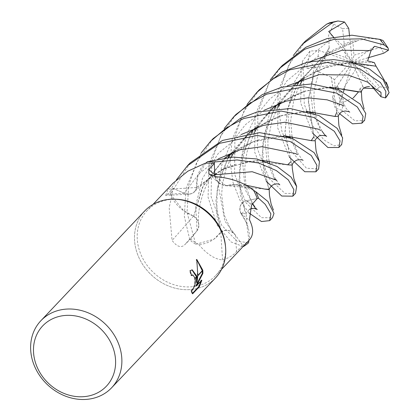 <?xml version="1.0" encoding="UTF-8"?>
<svg xmlns="http://www.w3.org/2000/svg" width="420" height="420" viewBox="0 0 420 420"><rect width="100%" height="100%" fill="white"/><g stroke="black" fill="none" stroke-linecap="round" stroke-linejoin="round"><path stroke-width="0.32" stroke-dasharray="2.1 1.58" d="M225.409 245.501A47.208 40.593 43.4 0 1 215.696 275.525A47.208 40.593 43.4 0 1 168.861 282.796A47.208 40.593 43.4 0 1 137.445 241.232A47.208 40.593 43.4 0 1 147.1 210.646A47.208 40.593 43.4 0 1 176.536 199.28M171.507 197.164L169.171 207.685L172.069 240.419C176.809 246.666 180.989 248.152 184.606 244.876L190.622 239.001L197.138 230.638A10.526 9.051 -136.6 0 0 193.536 216.059A37.254 32.03 43.4 0 1 171.507 197.164A47.208 40.593 43.4 0 1 173.177 188.412L184.244 193.242A10.526 9.051 -136.6 0 0 189.221 194.129A10.526 9.051 -136.6 0 0 196.749 187.404A824.723 588.856 -137.2 0 1 168.11 189.021L165.622 195.468L167.512 194.213L173.177 188.412M198.833 244.561C206.876 254.184 214.788 259.303 222.579 259.917C228.701 258.085 233.363 255.281 236.565 251.517L242.571 245.275L235.536 235.274A10.526 9.051 -136.6 0 0 220.804 232.108A37.254 32.03 43.4 0 1 198.833 244.561A47.208 40.593 43.4 0 1 190.622 239.001M257.234 198.566L246.372 200.75A10.526 9.051 -136.6 0 0 240.865 213.365A37.254 32.03 43.4 0 1 249.322 239.962A47.208 40.593 43.4 0 1 242.571 245.275M249.322 239.962L249.601 239.684M225.53 246.776L225.545 246.934A48.73 41.905 43.4 0 1 184.737 289.643A48.73 41.905 43.4 0 1 134.747 242.524A48.736 41.905 43.4 0 1 144.711 210.956M215.518 277.93A48.736 41.905 43.4 0 1 167.176 285.432A48.736 41.905 43.4 0 1 134.747 242.524A48.73 41.905 43.4 0 1 175.098 199.222L175.261 199.227M191.935 269.845L189.567 270.758A48.121 41.38 43.4 0 1 190.958 275.546L191.431 275.163M190.958 275.546L191.531 275.567M192.371 275.006L193.358 275.609L194.323 277.331L194.822 279.877L194.728 282.86L194.098 285.815L192.024 289.952L190.869 290.488L192.066 293.764L192.381 293.433M192.066 293.764L192.659 293.79M190.869 290.488L191.441 290.509M197.788 275.819L197.815 275.436M196.865 259.817L196.203 259.434C197.678 267.031 197.747 274.712 196.413 282.481M196.203 259.434L196.796 259.46M196.523 277.158L196.481 276.843M189.567 270.758L190.15 270.784M201.023 281.059L201.285 280.145L195.82 285.925M202.303 271.047L202.277 270.716M201.285 280.145L201.863 280.166M196.749 187.404A37.254 32.03 43.4 0 1 205.102 163.265M173.187 183.062L168.11 189.021M214.877 176.521A10.526 9.051 -136.6 0 0 218.946 183.104A10.526 9.051 -136.6 0 0 226.002 185.734A37.254 32.03 43.4 0 1 253.192 189.719M226.002 185.734A824.723 310.769 -54.8 0 1 216.169 176.752M240.865 213.365A824.723 145.409 7.7 0 0 249.832 220.573M220.804 232.108A824.723 149.252 78.2 0 0 222.579 259.917M193.536 216.059A824.723 304.547 140.8 0 1 172.069 240.419M266.254 181.23L254.688 152.103L255.077 115.306L270.223 79.91M282.371 65.41L269.288 82.756L257.88 112.34L257.491 149.095L269.152 178.469L285.038 193.436L295.502 193.368M289.301 157.043L277.694 127.859L278.135 90.93L293.349 55.456M305.361 41.108L288.619 65.42L280.865 88.037L279.043 111.631L281.857 131.15L288.614 148.139L306.443 168.194L318.623 168.924M259.361 89.743L243.779 111.568L234.896 136.637L234.575 174.053L246.036 202.876L261.545 217.707L272.47 217.718M248.992 212.972L239.862 200.072L233.042 182.579L230.102 161.789L232.087 139.608L247.186 104.265M312.596 133.119L300.689 103.047L301.256 66.481L302.468 61.199L309.95 51.098L318.88 50.421L352.364 62.328L321.988 62.024L328.193 51.429L329.248 47.612L314.323 72.954L308.343 99.293L313.934 136.668L315.215 140.789M213.187 138.558L196.66 162.424L188.716 185.467L187.036 212.457L195.778 244.303A48.73 41.9 43.4 0 1 189.856 240.067L184.285 216.127L186.06 188.276L201.212 152.87M335.186 87.517L334.415 79.769L346.71 66.554L318.15 56.453L311.036 61.441L310.564 62.507L307.713 62.265L305.823 62.963L303.151 67.972L304.295 104.407L312.795 125.969L323.998 139.939L333.947 145.866L341.691 144.538M236.024 114.413L220.589 136.253L211.843 161.012L211.071 196.513L221.56 225.131L236.875 241.117L248.566 242.76M243.122 246.53L230.963 241.92L217.077 225.073L208.073 197.321L209.108 163.91L224.207 128.557M339.617 113.699L335.081 107.809L332.451 97.298L339.139 106.234L339.801 98.616L335.391 88.641M353.288 97.907L343.954 101.945L341.764 110.224L355.11 120.897L364.597 120.314M196.66 187.488C194.791 193.3 190.649 195.206 184.244 193.205L171.796 187.856L176.421 179.855M190.171 162.892L170.373 194.203A48.73 41.9 43.4 0 1 171.796 187.856M170.373 194.203L183.593 210.693L193.757 216.216M193.604 216.179C198.933 220.6 200.099 225.414 197.101 230.617L189.856 240.067M195.778 244.303L213.953 239.159L220.988 231.966M220.93 232.097C226.097 229.016 230.958 230.081 235.51 235.3L243.343 246.298M248.95 240.371L246.577 223.094L240.76 213.124M240.881 213.234C238.744 206.913 240.581 202.76 246.393 200.781L257.224 198.524M253.486 190.234L236.381 184.695L225.75 185.729M264.432 189.016L225.782 185.666L218.873 182.941L214.93 176.531M214.52 169.381L214.31 163.411M205.648 163.222L197.453 177.03L196.702 187.64M356.963 40.992L324.461 55.073L298.704 82.241M289.979 136.248L287.653 111.184L293.911 82.856L309.839 56.632L333.512 37.039L341.891 44.782L352.858 40.819L356.963 40.903L324.455 55.204L298.967 82.031M297.628 84.273L287.5 109.363L285.044 132.363L291.113 161.548L292.157 165.071M287.831 164.845L249.758 161.217L221.87 169.575L196.644 187.583M297.486 84.289L287.611 108.523L284.97 131.833L291.16 161.674M262.18 160.356L255.738 160.498L225.335 167.843L196.555 187.488M356.963 40.819L368.23 38.131L380.756 39.69M360.05 88.489L361.384 91.817M309.95 51.098L306.81 68.549L352.364 62.328L363.636 88.142L362.927 86.662L360.092 88.599L361.294 92.153M331.569 87.433L305.975 90.814L279.494 103.126M271.877 108.89L249.711 136.211L239.636 167.843L240.251 194.187L244.834 210.184L242.004 213.497L240.839 213.145M331.343 87.376L325.815 87.486L302.705 91.739L279.064 103.278M271.688 108.911L253.507 129.56M251.407 132.983L241.542 157.416L238.98 180.716L244.928 210.436L246.204 213.838L240.959 213.171M360.129 88.694L358.365 92.096M306.81 68.549L314.186 66.733L321.988 62.024M193.694 216.242L202.272 187.688L222.584 160.424L252.882 141.797L285.542 136.048M329.354 47.654L313.94 73.673L308.154 100.679L313.971 136.773M285.259 135.965L278.281 136.238L255.607 140.7L232.801 152.119M225.44 157.726L203.485 185.047L193.589 216.29M329.154 47.57L328.592 35.359L333.69 24.145L329.826 22.706M331.186 77.091L336.851 112.172L338.336 116.261M308.616 111.731L283.274 115.038L256.247 127.617M248.829 133.245L227.546 159.028L217.208 188.522L216.757 214.982L221.004 232.04M334.415 79.769L331.181 77.091M331.264 77.012L336.919 112.387M308.354 111.662L301.744 111.904L278.906 116.298L255.764 127.79M248.624 133.271L230.48 153.914M228.328 157.427L218.983 179.959L215.838 201.642L221.03 232.16M331.112 77.159L319.316 72.188L310.564 62.507M376.01 66.208L345.251 63.352L324.287 67.956L302.642 78.713M294.845 84.593L272.517 112.329L262.668 143.866L263.597 171.024L269.089 189.63M354.307 63.021L349.571 63.005L326.245 67.232L302.258 78.85M294.641 84.62L276.523 105.231M274.454 108.596L264.422 133.544L262.001 157.311L268.354 186.737M268.307 186.638L269.178 189.299M245.537 185.105L234.575 184.8L225.829 185.561M387.193 85.176L389.014 92.915M352.858 40.819L353.908 55.204L380.525 47.434L381.402 39.921M362.927 86.662L355.53 69.636L341.019 92.305L343.954 101.945M332.451 97.298L335.433 88.657M339.139 106.234L343.46 91.88M344.479 88.51L352.364 62.328L335.423 88.825M336.137 87.559L352.364 62.328L346.71 66.554M374.582 46.268L352.364 62.328L367.631 60.921M367.778 57.866L352.364 62.328L359.977 62.622L379.57 86.73L387.718 87.959M374.325 62.59L359.977 62.622M349.477 35.264L352.364 62.328L345.707 57.629L328.193 51.429M345.707 57.629L342.568 28.718L333.69 24.145M381.024 92.463L352.364 62.328L355.53 69.636M372.656 87.386L352.364 62.328L353.908 55.204M328.713 31.489L352.364 62.328L341.891 44.782M184.244 193.242A822.47 587.249 -137.2 0 1 167.512 194.213M246.372 200.75A822.47 145.01 7.7 0 0 251.585 204.96M235.536 235.274A822.47 148.848 78.2 0 0 236.565 251.517M197.138 230.638A822.47 303.718 140.8 0 1 184.606 244.876M303.151 67.972A48.736 41.905 43.4 0 1 302.72 64.932A48.736 41.905 43.4 0 1 302.468 61.199M341.764 110.224A48.736 41.905 43.4 0 1 335.081 107.809M318.15 56.453A36.551 31.427 43.4 0 1 318.88 50.421M290.325 137.608L297.602 154.634M218.311 158.834L199.117 173.602L184.244 193.205M287.332 85.853L269.776 99.01L255.985 115.721L246.545 135.172L241.957 154.996L245.233 189.814L255.78 208.761M252.478 203.941L246.393 200.781M314.186 66.733L310.485 90.594L312.947 111.862M313.283 113.242L320.759 130.436M241.358 134.458L218.316 153.347L202.545 178.343L195.683 205.727L197.101 230.622M339.801 98.616L343.665 106.019M264.338 110.161L245.443 124.635L230.958 143.315L221.834 164.85L218.4 186.265L224.936 221.125L235.51 235.3M310.38 61.488L286.639 81.165L270.784 107.51L264.647 135.802L266.921 160.703M267.32 162.131L274.239 178.742M341.019 92.305A36.551 31.427 43.4 0 1 335.286 88.877M380.525 47.434A36.551 31.427 43.4 0 1 383.618 53.277M342.568 28.718A36.551 31.427 43.4 0 1 348.747 28.418M379.57 86.73A36.551 31.427 43.4 0 1 375.296 90.647M221.555 269.33L215.696 275.525M192.224 269.84L191.646 269.819M191.447 290.53L191.021 290.509M189.221 194.129L165.622 195.468M218.946 183.104L208.845 173.859M152.959 204.451L147.1 210.646M380.257 39.548L380.777 39.701M255.738 160.498C262.852 160.729 266.07 161.044 265.403 161.427L265.235 161.369M303.062 160.414L302.253 159.873L297.812 153.216L292.394 138.448M292.016 136.458L290.708 120.524L293.543 101.504L297.365 90.326L300.31 84.042M303.403 78.671L304.521 76.939L320.366 59.031L333.349 49.928L351.897 42.157M194.938 191.179L211.276 176.096L223.424 168.934L236.597 163.978M357.094 91.67L357.425 91.775M242.004 213.497L242.351 213.607M363.715 107.998L364.119 108.964M330.12 87.055L329.774 86.961M325.815 87.486L333.601 88.064M248.031 227.577L246.75 222.264L246.204 213.838M257.255 209.517L252.2 203.075L246.944 189.394L245.999 185.357M245.963 185.189L244.708 168.1L246.892 152.371L254.263 132.783M257.418 127.307L262.768 119.684L272.149 109.625L291.365 96.464L304.61 91.224M246.094 213.98L246.86 212.037L249.527 209.328M322.035 131.155L317.714 121.832L315.357 114.014M314.969 112.014L313.856 100.511L314.181 89.686L320.156 66.633L327.863 52.101M198.77 224.926C196.282 206.777 206.267 177.151 221.965 162.351C230.627 152.623 243.044 145.068 259.208 139.687M278.281 136.238L283.579 136.259L290.152 137.566M349.671 112.192L346.038 108.292L340.447 96.495L338.447 89.738M337.995 87.68L337.628 85.633M233.945 233.504L231.131 230.47L224.175 214.914L221.655 194.586L222.448 184.112L225.813 169.754L231.21 157.206M234.334 151.72L247.16 135.812L257.618 127.171L269.504 120.272L281.668 115.511M341.392 134.342L341.759 135.224M301.744 111.904L307.629 112.035L312.291 112.896M306.495 111.184L305.765 111.006M279.82 184.81L277.998 182.663L274.365 176.983L269.467 162.971M269.047 160.876L268.086 154.555L267.887 140.779L271.903 121.091L277.294 108.365M280.423 102.974L285.217 96.107L298.494 82.415L312.816 72.886L328.062 66.764M349.571 63.005L356.139 63.551M355.257 63.31L354.926 63.21M234.575 184.8L240.686 185.283"/><path stroke-width="0.63" d="M175.261 199.227L176.536 199.28A47.208 40.593 43.4 0 1 225.351 244.944A47.208 40.593 43.4 0 1 225.409 245.501L225.53 246.776M249.322 239.962C253.57 235.358 253.743 228.895 249.832 220.573L249.501 219.408L251.585 204.96L257.234 198.566A47.208 40.593 43.4 0 0 253.192 189.719C243.017 182.285 230.68 177.965 216.169 176.752L208.845 173.859L208.908 169.543L214.347 163.417L214.672 174.773A10.526 9.051 -136.6 0 0 214.877 176.521M40.845 320.764A48.736 41.905 43.4 0 1 89.192 313.262A48.736 41.905 43.4 0 1 121.621 356.165A48.736 41.905 43.4 0 1 111.657 387.739A48.736 41.905 43.4 0 1 63.315 395.241A48.736 41.905 43.4 0 1 30.881 352.338A48.736 41.905 43.4 0 1 40.845 320.764L144.711 210.956A48.736 41.905 43.4 0 1 193.053 203.448A48.736 41.905 43.4 0 1 225.488 246.356A48.73 41.905 43.4 0 1 225.545 246.934M115.374 357.782A43.859 37.711 43.4 0 1 78.965 396.753A43.859 37.711 43.4 0 1 33.71 354.333A43.859 37.711 43.4 0 1 70.124 315.362A43.859 37.711 43.4 0 1 115.374 357.782M175.098 199.222A48.73 41.905 43.4 0 1 225.488 246.356A48.736 41.905 43.4 0 1 215.518 277.93L111.657 387.739M196.985 282.508L197.788 275.819L202.823 270.496L202.913 273.368L196.397 285.947L201.863 280.166L199.406 286.661L192.659 293.79L191.441 290.509L192.602 289.979L194.67 285.842L195.3 282.886L195.211 278.544L197.017 276.633L196.985 282.508L196.413 282.481L196.523 277.158M191.431 275.163L192.371 275.006M195.211 278.544A7.786 2.825 92.4 0 0 195.148 278.255L192.938 275.026L191.531 275.567A48.736 41.905 -136.6 0 0 190.15 270.784L192.224 269.84L196.964 276.334A12.81 4.651 -87.6 0 1 197.017 276.633M192.381 293.433L198.807 286.634L199.406 286.661M202.792 270.175L197.815 275.436L196.796 259.46L202.792 270.175A17.64 6.4 -87.6 0 1 202.823 270.496M196.481 276.843L191.935 269.845M196.964 276.334L195.148 278.255M198.807 286.634L201.023 281.059M196.397 285.947L195.82 285.925L202.346 273.346L202.303 271.047M202.277 270.716L196.865 259.817M202.346 273.346L202.913 273.368M214.347 163.417A47.208 40.593 43.4 0 0 205.102 163.265L187.814 171.203L173.187 183.062L152.959 204.451M270.223 79.91L279.568 68.376L304.857 49.224L333.916 39.343L361.515 38.845L384.326 45.024L388.159 48.137L388.463 50.221L374.582 46.268L371.065 50.568L367.631 60.921L374.325 62.59L376.01 66.208M380.756 39.69L382.967 40.462L379.774 39.343L351.876 35.212L326.996 38.582L305.891 47.25L282.371 65.41M214.31 163.411L214.258 162.01L237.085 159.947L258.62 162.997L276.239 170.525L288.335 179.912L293.885 189.656L292.84 196.187L281.768 196.04L266.254 181.23M292.834 196.182L295.502 193.368L296.656 186.538L291.018 177.072L277.174 166.541L256.956 158.986L233.105 157.101L207.454 161.695A48.73 41.9 43.4 0 1 214.258 162.01M293.349 55.456L302.573 44.053L332.903 22.396L337.948 21L344.563 22.003L328.713 31.489L333.512 37.034M337.948 21L329.826 22.706L326.644 24.166L305.361 41.108L302.573 44.053M176.421 179.855L187.378 165.847L219.723 143.315L257.303 135.455L290.304 141.572L311.341 155.584L316.916 165.354L315.898 171.801L304.794 171.743L289.301 157.043M315.898 171.801L318.623 168.924L319.431 161.569L314.123 152.644L292.703 138.579L259.539 132.641L222.422 140.448L190.171 162.892L187.378 165.847M247.186 104.265L256.589 92.668L272.139 79.406L289.821 69.814L327.217 62.47L359.767 68.801L380.441 82.535L385.844 91.34L385.581 97.949L380.977 96.758L381.024 92.463L374.955 88.625L363.636 88.142M385.581 97.949L389.12 92.531L383.119 79.695L369.584 69.148L350.705 62.024L333.469 59.556L307.419 62.113L281.458 72.371L259.361 89.743L256.589 92.668M257.224 198.524L258.562 198.245L265.235 204.33L270.879 213.848L269.714 220.631L261.476 221.534L248.992 212.972M269.714 220.631L272.47 217.718L273.987 213.418L267.923 201.49L255.785 191.704A48.73 41.9 43.4 0 1 258.562 198.245M201.212 152.87L210.457 141.44L225.971 128.179L243.716 118.508L281.137 111.074L313.682 117.411L334.32 131.292L340.022 140.879L338.887 147.494L327.91 147.52L312.596 133.119M338.887 147.494L341.691 144.538L342.652 137.886L337.134 128.315L318.98 115.558L290.199 108.517L257.108 111.956L240.408 118.377L213.187 138.558M248.95 240.371L248.566 242.76A48.73 41.9 43.4 0 1 243.479 246.493L243.122 246.53M224.207 128.557L233.572 117.007L249.113 103.766L266.816 94.122L304.185 86.767L336.683 93.124L357.331 106.964L363.085 116.424L361.872 123.197L352.522 123.827L339.617 113.699M364.597 120.314L365.783 113.505L360.113 104.023L339.181 90.022L311.582 83.948L281.983 87.108L262.316 94.573L236.024 114.413M255.785 191.704L253.486 190.234M214.93 176.531L214.52 169.381M207.454 161.695L205.648 163.222M298.967 82.031L297.628 84.273M291.113 161.548L287.658 164.787M298.704 82.241L297.486 84.289M292.157 165.071L287.831 164.845L262.18 160.356M361.294 92.153L331.569 87.433M279.494 103.126L271.877 108.89M361.384 91.817L357.425 91.775L331.343 87.376M279.064 103.278L271.688 108.911M253.507 129.56L251.407 132.983M358.365 92.096L353.288 97.907M285.542 136.048L311.225 140.616L313.934 136.668M315.215 140.789L311.383 140.668L285.259 135.965M232.801 152.119L225.44 157.726M336.851 112.172L334.966 116.44L308.616 111.731M256.247 127.617L248.829 133.245M335.344 88.415L335.186 87.517M338.336 116.261L335.123 116.503L308.354 111.662M255.764 127.79L248.624 133.271M230.48 153.914L228.328 157.427M302.642 78.713L294.845 84.593M269.089 189.63L264.653 189.079L245.537 185.105M387.193 85.176L376.11 66.234L354.307 63.021M302.258 78.85L294.641 84.62M276.523 105.231L274.454 108.596M269.178 189.299L264.653 189.079M343.46 91.88L344.479 88.51M335.548 88.473L336.137 87.559M388.463 50.221L383.618 53.277L367.778 57.866M344.563 22.003L348.747 28.418L349.477 35.264M380.977 96.758L372.656 87.386M214.672 174.773A822.47 309.923 -54.8 0 1 208.908 169.543M379.774 39.343A48.736 41.905 43.4 0 1 384.326 45.024M326.644 24.166A48.736 41.905 43.4 0 1 332.903 22.396M389.12 92.531A48.736 41.905 43.4 0 1 385.675 97.808M289.979 136.248L290.325 137.608M297.602 154.634L295.344 153.5L262.154 146.674L240.272 149.709L218.311 158.834M374.955 88.625L367.679 82.131L348.022 75.033L319.027 74.65L287.332 85.853M255.78 208.761L252.478 203.941M312.947 111.862L313.252 113.106M320.759 130.436L318.313 129.155L284.996 122.236L263.403 125.375L241.358 134.458M343.665 106.019L341.313 104.68L327.091 99.823L307.897 97.844L286.325 101.052L264.338 110.161M371.065 50.568L342.038 50.237L310.38 61.488M266.921 160.703L267.32 162.131M274.239 178.742L276.827 180.316L252.194 171.722L214.709 174.762M249.601 239.684L221.555 269.33M192.728 275L192.155 274.974M279.568 68.376L282.382 65.399M361.872 123.197L364.681 120.225M296.588 186.307L293.858 178.547L292.294 168.42L292.163 165.244M292.068 165.417C292.682 162.892 294.467 161.065 297.423 159.931C300.93 159.626 302.81 159.789 303.062 160.414L303.062 160.409M292.394 138.448L292.016 136.458M300.31 84.042L303.403 78.671M364.119 108.964L361.919 100.291L361.399 92.043M333.601 88.064L329.774 86.961M361.284 92.19C362.114 88.51 364.849 86.641 369.495 86.588M249.527 209.328L251.669 208.488L254.116 208.362L257.255 209.517M254.263 132.783L257.418 127.307M315.163 141.031C314.622 140.338 315.877 138.716 318.927 136.174C319 134.925 326.802 135.555 326.608 136.416L324.524 134.615L322.035 131.155M315.357 114.014L314.969 112.014M319.483 161.742L316.58 152.854C316.481 151.562 316.071 153.547 315.252 141.052M290.152 137.566L283.936 135.602M338.263 116.561C337.601 116.004 341.822 110.985 341.99 111.752L345.182 110.975C348.5 111.51 350.002 111.914 349.671 112.192M338.447 89.738L337.995 87.68M231.21 157.206L234.334 151.72M341.759 135.224L339.234 126.704C338.93 126.656 338.641 123.254 338.368 116.503M341.392 134.342L341.528 134.652M312.291 112.896L306.495 111.184M269.073 189.688C272.149 182.049 279.342 184.034 279.048 184.359L279.82 184.81M269.467 162.971L269.047 160.876M277.294 108.365L280.423 102.974M355.814 63.478L354.926 63.21M273.431 210.089L271.157 204.157L269.477 195.515L269.183 189.478M388.637 88.342L386.274 82.163M382.967 40.462L388.159 48.137M233.572 117.007L236.245 114.177M210.693 141.199L213.166 138.579"/></g></svg>
